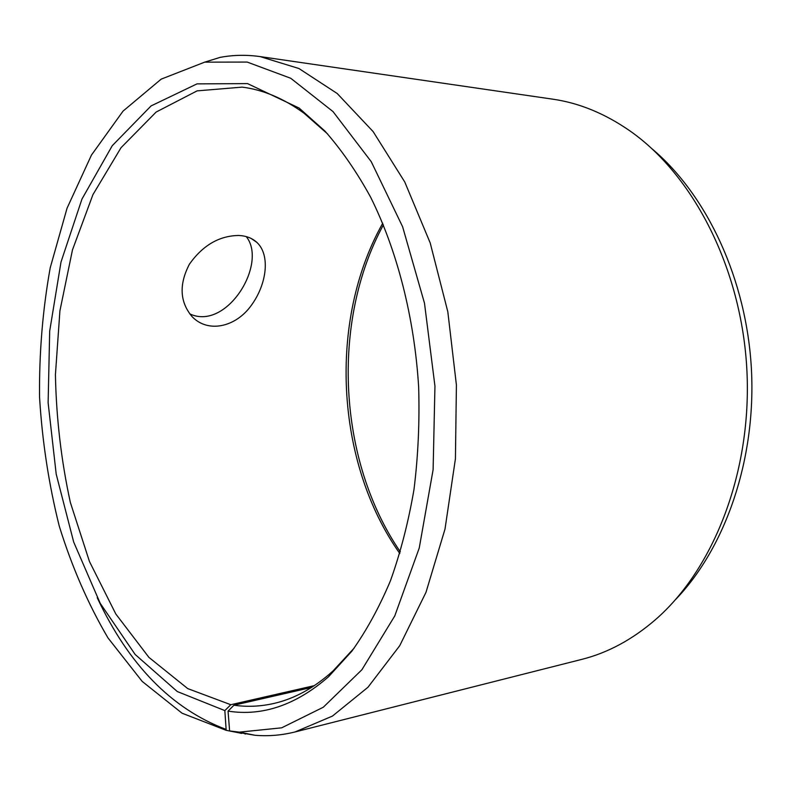<?xml version="1.0" encoding="UTF-8"?>
<svg xmlns="http://www.w3.org/2000/svg" width="791" height="791" viewBox="0 0 791 791"><rect width="100%" height="100%" fill="white"/><g stroke="black" fill="none" stroke-linecap="round" stroke-linejoin="round"><path stroke-width="1.19" d="M399.821 553.522C335.344 462.606 327.978 320.345 382.735 223.25M400.325 551.851C337.876 460.876 330.678 321.799 383.398 224.862M652.298 149.034C707.016 195.189 746.704 279.5 751.45 369.743C756.048 459.996 725.268 547.945 675.613 599.509M241.739 733.376L226.186 730.33L182.059 713.205L142.202 681.427L107.942 637.853C88.088 603.988 71.852 566.732 59.246 526.064C48.785 484.201 42.22 441.22 39.55 397.131C39.115 353.004 42.665 309.894 50.219 267.793L67.057 208.201L91.44 155.105L123.04 111.126L161.176 79.14L204.681 62.153L219.997 57.407C233.068 54.925 246.446 54.658 260.14 56.596L552.632 99.152C579.18 102.939 605.016 113.568 630.13 131.039C693.4 175.335 741.612 268.475 746.882 369.98C752.122 471.485 713.789 569.105 655.423 619.699C632.246 639.672 607.646 652.911 581.632 659.417L295.102 731.942C281.675 735.284 268.337 736.401 255.088 735.284L229.608 730.943L228.055 711.119L233.968 705.206L311.555 687.448M204.681 62.153L247.178 62.074L290.732 78.26L333.001 111.571L371.246 161.68L402.609 226.73L424.49 303.2L434.951 386.127L433.112 469.696L419.24 548.015L394.758 615.952L361.892 669.75L323.292 707.243L281.636 727.829L239.366 732.14L229.608 730.943M241.571 733.415L239.92 733.089M226.117 729.431C171.706 708.884 128.735 664.954 97.194 597.64M260.14 56.596L298.958 68.53L337.213 93.516L373.125 131.583L404.755 181.97L430.195 242.926L447.815 311.763L456.407 385.019L455.428 458.77L445.007 529.05L425.993 592.311L399.732 645.693L367.953 687.27L332.477 716.063L295.102 731.942M226.186 730.33L224.842 710.605L177.283 691.542L135.132 654.454L100.23 603.345L73.692 542.062L56.201 474.125L48.122 402.767L49.695 331.043L60.996 262.058L81.957 199.075L112.253 145.702L151.091 105.905L197.008 83.876L247.553 83.609L299.146 108.08L324.953 131.088C341.475 149.806 356.701 171.835 370.633 197.196C397.102 250.351 414.375 317.369 418.647 386.967C419.695 421.811 418.152 455.962 414 489.421C408.423 522.011 400.582 552.434 390.477 580.693C379.245 607.35 366.371 630.842 351.876 651.151L328.581 676.71C296.071 705.018 262.563 716.498 228.055 711.119M224.842 710.605L230.794 704.712L187.724 688.595L148.916 657.37L115.832 614.024L89.442 561.472L70.35 502.433C61.263 460.718 56.29 418.172 55.419 374.776L59.918 310.833L72.456 249.946L92.933 194.645L121.043 147.69L156.134 112.055L197.088 90.876L242.125 87.129C262.988 89.69 283.682 98.43 304.209 113.36L327.692 134.025M354.289 647.948L333.06 670.926C314.195 687.903 294.509 698.73 274.022 703.426C260.565 706.511 247.217 707.095 233.968 705.206M246.792 733.623L245.081 734.048M230.794 704.712L314.334 685.649M238.763 235.471C246.09 235.827 252.052 238.071 256.66 242.214C270.562 254.692 266.933 284.226 251.172 305.553C235.758 327.088 208.142 333.446 192.144 316.687C179.765 302.033 178.855 284.533 189.415 264.174C202.822 245.299 219.265 235.728 238.763 235.471M189.702 313.849C226.582 331.35 268.001 263.66 246.258 236.608M239.366 732.14L255.088 735.284M304.209 113.36L299.146 108.08M333.06 670.926L328.581 676.71M256.66 242.214L251.103 238.447"/></g></svg>
